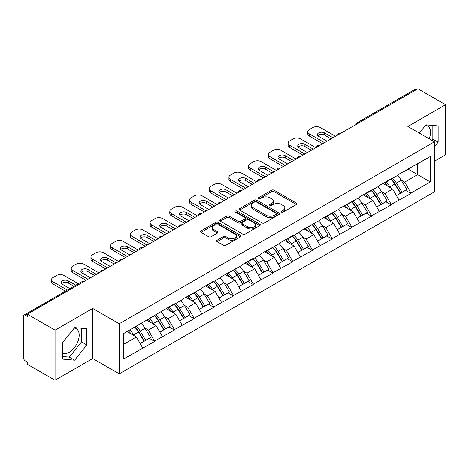<?xml version="1.0" encoding="UTF-8"?>
<svg xmlns="http://www.w3.org/2000/svg" width="469" height="469" viewBox="0 0 469 469"><rect width="100%" height="100%" fill="white"/><g stroke="black" fill="none" stroke-linecap="round" stroke-linejoin="round"><path stroke-width="0.7" d="M281.482 212.123A1.225 0.709 0 0 0 283.223 212.123L296.402 204.513A1.753 1.014 0 0 0 296.918 203.798A1.753 1.014 0 0 0 296.402 203.077L274.072 190.185A1.753 1.014 0 0 0 271.592 190.185L258.413 197.795A1.225 0.709 0 0 0 258.05 198.299A1.225 0.709 0 0 0 258.413 198.797A1.225 0.709 0 0 0 260.148 198.797L261.854 197.812A5.616 3.242 0 0 1 269.792 197.812L271.657 198.891A5.616 3.242 0 0 1 273.298 201.183A5.616 3.242 0 0 1 271.657 203.476L269.951 204.461A1.225 0.709 0 0 0 269.587 204.959A1.225 0.709 0 0 0 269.951 205.463A1.225 0.709 0 0 0 271.686 205.463L273.392 204.478A5.616 3.242 0 0 1 281.33 204.478L283.188 205.551A5.616 3.242 0 0 1 284.835 207.843A5.616 3.242 0 0 1 283.188 210.135L281.482 211.12A1.225 0.709 0 0 0 281.124 211.619A1.225 0.709 0 0 0 281.482 212.123L281.482 211.12M62.436 352.964A13.941 8.049 120 0 0 69.324 352.225A13.941 8.049 120 0 0 78.434 339.943A13.941 8.049 120 0 0 76.295 328.769A13.941 8.049 120 0 0 74.237 328.142M425.565 125.299A13.941 8.049 -60 0 1 427.622 125.932A13.941 8.049 -60 0 1 429.188 138.777M217.135 240.175A1.753 1.014 0 0 0 216.619 240.896A1.753 1.014 0 0 0 217.135 241.611L223.396 245.228A1.753 1.014 0 0 0 225.882 245.228L240.521 236.775A1.753 1.014 0 0 0 241.031 236.059A1.753 1.014 0 0 0 240.521 235.344L218.191 222.453A1.753 1.014 0 0 0 215.711 222.453L201.072 230.9A1.753 1.014 0 0 0 200.556 231.622A1.753 1.014 0 0 0 201.072 232.337L208.641 236.704A1.753 1.014 0 0 0 211.12 236.704L217.382 233.087A1.753 1.014 0 0 0 217.897 232.372A1.753 1.014 0 0 0 217.382 231.657L213.63 229.488A4.69 2.708 0 0 1 212.258 227.571A4.69 2.708 0 0 1 215.154 225.067A4.69 2.708 0 0 1 220.266 225.659L234.969 234.142A4.69 2.708 0 0 1 236.341 236.059A4.69 2.708 0 0 1 233.445 238.563A4.69 2.708 0 0 1 228.333 237.976L225.882 236.564A1.753 1.014 0 0 0 223.396 236.564L217.135 240.175L217.135 241.611L223.396 238.018L223.396 236.564M92.704 308.45L55.043 330.194L27.366 314.212L417.873 88.758L445.55 104.734L407.889 126.478L434.429 141.802L119.243 323.768L92.704 308.45L92.704 358.504L119.243 373.822L119.243 323.768M261.978 222.951A1.753 1.014 0 0 0 264.457 222.951L279.096 214.503A1.753 1.014 0 0 0 279.612 213.788A1.753 1.014 0 0 0 279.096 213.073L256.766 200.181A1.753 1.014 0 0 0 254.286 200.181L239.647 208.629A1.753 1.014 0 0 0 239.137 209.344A1.753 1.014 0 0 0 239.647 210.059L261.978 222.951M235.86 212.387A1.225 0.709 0 0 1 237.109 212.563L259.785 225.653L245.17 234.09A1.753 1.014 0 0 1 242.69 234.09L220.36 221.198L220.36 219.768A1.753 1.014 0 0 0 219.844 220.483A1.753 1.014 0 0 0 220.36 221.198M220.36 219.768L226.627 216.15A1.753 1.014 0 0 1 229.107 216.15L238.158 221.38A1.753 1.014 0 0 0 240.644 221.38L244.8 218.976A1.753 1.014 0 0 0 245.31 218.261A1.753 1.014 0 0 0 244.8 217.546L235.368 212.105A1.225 0.709 0 0 1 235.01 211.601A1.225 0.709 0 0 1 235.766 210.944A1.225 0.709 0 0 1 237.109 211.103L259.808 224.205A1.753 1.014 0 0 1 260.318 224.921A1.753 1.014 0 0 1 259.808 225.642L259.808 224.205M119.243 373.822L434.429 191.856L434.429 141.802M134.75 327.151A11.977 6.912 -120 0 1 138.847 331.941L144.429 341.156L149.294 338.348L154.694 341.467L148.374 330.082L144.874 328.06M154.694 341.467L123.411 359.084L123.411 333.694L174.409 303.812L174.409 304.252L182.119 299.802L182.119 299.363L201.834 288.417L201.834 287.984L213.835 281.048L213.835 281.488L221.544 277.038L221.544 276.599L241.259 265.653L241.259 265.219L253.266 258.284L253.266 258.724L260.975 254.274L260.975 253.835L280.691 242.889L280.691 242.455L292.697 235.52L292.697 235.96L300.406 231.51L300.406 231.07L320.122 220.125L320.122 219.685L339.837 208.746L339.837 208.306L359.553 197.361L359.553 196.921L371.554 189.992L371.554 190.432L379.263 185.982L379.263 185.542L391.269 178.613L391.269 179.047L398.978 174.597L398.978 174.157L430.261 156.54L430.261 181.931L410.985 193.058L404.665 182.113L401.165 180.09M391.04 179.181A11.977 6.912 -120 0 1 395.144 183.971L400.719 193.187L405.585 190.379L410.985 193.498L410.985 193.058M410.985 193.498L391.269 204.437L384.949 193.492L381.449 191.475M371.325 190.561A11.977 6.912 -120 0 1 375.429 195.356L381.01 204.572L385.876 201.758L391.269 204.877L391.269 204.437M391.269 204.877L371.554 215.822L365.24 204.877L361.734 202.854M351.615 201.946A11.977 6.912 -120 0 1 355.713 206.735L361.294 215.951L366.16 213.143L371.554 216.262L371.554 215.822M371.554 216.262L351.844 227.201L345.524 216.262L342.024 214.239M331.9 213.325A11.977 6.912 -120 0 1 335.997 218.12L341.579 227.336L346.444 224.528L351.844 227.641L351.844 227.201M351.844 227.641L332.128 238.586L325.808 227.641L322.309 225.618M312.184 224.71A11.977 6.912 -120 0 1 316.282 229.499L321.863 238.715L326.729 235.907L332.128 239.026L332.128 238.586M332.128 239.026L312.413 249.971L306.093 239.026L302.593 237.003M292.468 236.089A11.977 6.912 -120 0 1 296.566 240.884L302.147 250.1L307.013 247.292L312.413 250.405L312.413 249.971M312.413 250.405L292.697 261.35L286.377 250.405L282.877 248.382M272.753 247.474A11.977 6.912 -120 0 1 276.851 252.269L282.432 261.479L287.298 258.671L292.697 261.79L292.697 261.35M292.697 261.79L272.981 272.735L266.662 261.79L263.162 259.767M253.037 258.859A11.977 6.912 -120 0 1 257.135 263.648L262.716 272.864L267.582 270.056L272.981 273.169L272.981 272.735M272.981 273.169L253.266 284.114L246.946 273.169L243.446 271.152M233.322 270.238A11.977 6.912 -120 0 1 237.425 275.033L243.001 284.243L247.867 281.435L253.266 284.554L253.266 284.114M253.266 284.554L233.55 295.499L227.231 284.554L223.731 282.531M213.606 281.623A11.977 6.912 -120 0 1 217.71 286.412L223.291 295.628L228.157 292.82L233.55 295.933L233.55 295.499M233.55 295.933L213.835 306.878L207.521 295.933L204.015 293.916M193.896 293.002A11.977 6.912 -120 0 1 197.994 297.797L203.575 307.007L208.441 304.199L213.835 307.318L213.835 306.878M213.835 307.318L194.125 318.263L187.805 307.318L184.305 305.296M174.181 304.387A11.977 6.912 -120 0 1 178.279 309.177L183.86 318.392L188.726 315.584L194.125 318.697L194.125 318.263M194.125 318.697L174.409 329.643L168.09 318.697L164.59 316.681M154.465 315.766A11.977 6.912 -120 0 1 158.563 320.562L164.144 329.777L169.01 326.963L174.409 330.082L174.409 329.643M174.409 330.082L154.694 341.027M147.993 319.067L148.374 319.283L154.694 315.637M148.374 330.082L156.083 325.633L146.351 320.01M162.403 336.578L156.083 325.633M167.709 307.682L168.09 307.899L174.409 304.252M168.09 318.697L175.799 314.248L166.067 308.631M182.119 325.193L175.799 314.248M187.424 296.302L187.805 296.519L194.125 292.873M187.805 307.318L195.514 302.868L185.783 297.246M201.834 313.814L195.514 302.868M207.14 284.918L207.521 285.134L213.835 281.488M207.521 295.933L215.23 291.483L205.498 285.867M221.544 302.429L215.23 291.483M226.855 273.533L227.231 273.755L233.55 270.103M227.231 284.554L234.94 280.104L225.214 274.482M241.259 291.044L234.94 280.104M246.571 262.153L246.946 262.37L253.266 258.724M246.946 273.169L254.655 268.719L244.924 263.103M260.975 279.665L254.655 268.719M266.286 250.768L266.662 250.991L272.981 247.339M266.662 261.79L274.371 257.34L264.639 251.718M280.691 268.28L274.371 257.34M285.996 239.389L286.377 239.606L292.697 235.96M286.377 250.405L294.086 245.955L284.355 240.339M300.406 256.901L294.086 245.955M305.712 228.004L306.093 228.227L312.413 224.575M306.093 239.026L313.802 234.57L304.07 228.954M320.122 245.516L313.802 234.57M325.427 216.625L325.808 216.842L332.128 213.196M325.808 227.641L333.518 223.191L323.786 217.575M339.837 234.137L333.518 223.191M345.143 205.24L345.524 205.463L351.844 201.811M345.524 216.262L353.233 211.806L343.501 206.19M359.553 222.752L353.233 211.806M364.859 193.861L365.24 194.078L371.554 190.432M365.24 204.877L372.949 200.427L363.217 194.811M379.263 211.372L372.949 200.427M384.574 182.476L384.949 182.699L391.269 179.047M384.949 193.492L392.659 189.042L382.933 183.426M398.978 199.987L392.659 189.042M415.98 89.849L358.726 122.901M357.923 123.37A2.679 1.548 120 0 1 358.603 122.831A2.679 1.548 60 0 0 357.261 122.696L414.508 89.643A2.679 1.548 60 0 1 415.851 89.778M404.29 171.097L404.665 171.314L410.985 167.668M404.665 182.113L417.621 174.632L417.621 163.833L430.261 156.54M408.27 169.233L430.261 181.931M434.429 161.207L445.55 154.788L445.55 104.734M55.043 330.194L55.043 380.242L27.366 364.266L27.366 362.074L25.344 360.907A2.679 1.548 -120 0 1 23.45 357.624L23.45 316.329A2.679 1.548 -120 0 1 24.007 315.104A2.679 1.548 -120 0 1 25.344 315.232L27.366 316.399L27.366 314.212M55.043 380.242L92.704 358.504M123.411 344.492L136.368 337.012L127.017 331.612M142.687 347.957L136.368 337.012M394.863 184.188L395.49 184.546M375.147 195.567L375.775 195.931M355.432 206.952L356.059 207.316M335.722 218.331L336.343 218.695M316.006 229.716L316.628 230.08M296.291 241.101L296.918 241.459M276.575 252.48L277.202 252.844M256.86 263.865L257.487 264.223M237.144 275.244L237.771 275.608M217.428 286.629L218.056 286.987M197.713 298.008L198.34 298.372M178.003 309.393L178.625 309.751M158.288 320.773L158.909 321.136M138.572 332.158L139.199 332.515M434.429 146.797L438.157 142.16L438.157 125.897L425.963 124.813L419.315 133.073M86.829 328.74L74.635 327.649L62.436 342.821L62.436 359.078L74.635 360.169L86.829 344.996L86.829 328.74M281.975 212.293L283.188 211.595A5.616 3.242 0 0 0 284.835 209.303L284.835 207.843M273.298 201.183L273.298 202.643A5.616 3.242 0 0 1 271.657 204.935L270.437 205.633M296.379 204.525L274.072 191.645A1.753 1.014 0 0 0 271.592 191.645L258.9 198.973M279.096 213.073L279.096 214.503L256.766 201.641A1.753 1.014 0 0 0 254.286 201.641L239.671 210.077M275.995 214.286A1.225 0.709 0 0 0 276.352 213.788A1.225 0.709 0 0 0 275.995 213.284L256.396 201.969A1.225 0.709 0 0 0 254.661 201.969L252.861 203.007A5.616 3.242 0 0 0 251.214 205.299A5.616 3.242 0 0 0 252.861 207.591L266.257 215.324A5.616 3.242 0 0 0 274.195 215.324L275.995 214.286L275.995 215.746A1.225 0.709 0 0 0 276.352 215.248L276.352 213.788M251.214 205.299L251.214 206.759A5.616 3.242 0 0 0 252.861 209.051L252.861 207.591M275.995 215.746L274.195 216.784A5.616 3.242 0 0 1 266.257 216.784L252.861 209.051M220.383 221.21L226.627 217.61L226.627 216.15M245.31 218.261L245.31 219.721A1.753 1.014 0 0 1 244.8 220.436L240.644 222.839A1.753 1.014 0 0 1 238.158 222.839L229.107 217.61A1.753 1.014 0 0 0 226.627 217.61M247.556 226.803A4.69 2.708 0 0 0 252.674 227.389A4.69 2.708 0 0 0 255.57 224.886A4.69 2.708 0 0 0 254.192 222.968L249.016 219.979A1.753 1.014 0 0 0 246.536 219.979L242.379 222.382A1.753 1.014 0 0 0 241.863 223.097A1.753 1.014 0 0 0 242.379 223.813L247.556 226.803L247.556 228.262A4.69 2.708 0 0 0 252.674 228.849A4.69 2.708 0 0 0 255.57 226.345L255.57 224.886M241.863 223.097L241.863 224.557A1.753 1.014 0 0 0 242.379 225.272L242.379 223.813M247.556 228.262L242.379 225.272M236.341 236.059L236.341 237.519A4.69 2.708 0 0 1 233.445 240.022A4.69 2.708 0 0 1 228.333 239.436L225.882 238.018A1.753 1.014 0 0 0 223.396 238.018M212.258 227.571L212.258 229.03A4.69 2.708 0 0 0 213.63 230.947L213.63 229.488M217.358 233.099L213.63 230.947M240.521 235.344L240.521 236.775L218.191 223.912A1.753 1.014 0 0 0 215.711 223.912L201.095 232.348M431.867 140.319L432.852 139.094L432.852 125.422M432.852 139.094L438.157 142.16M62.436 356.487L69.324 357.102L81.518 341.936L81.518 328.265M81.518 341.936L86.829 344.996M69.324 357.102L74.635 360.169M335.54 136.291L320.374 127.539A5.364 3.095 0 0 0 312.788 127.539L309.376 129.508A5.364 3.095 0 0 0 307.811 131.695A5.364 3.095 0 0 0 309.376 133.882L309.376 136.074L322.649 143.731M309.376 136.074A5.364 3.095 180 0 1 307.811 133.882L307.811 131.695M317.888 135.705A4.198 2.427 180 0 1 324.607 135.09L331.114 138.847M309.376 133.882L324.542 142.64M327.069 141.181L318.668 136.327A4.198 2.427 180 0 1 317.437 134.615A4.198 2.427 180 0 1 320.028 132.375A4.198 2.427 180 0 1 324.607 132.897L333.013 137.751M397.46 175.476A14.656 8.46 60 0 1 401.3 180.307L396.434 183.115A14.656 8.46 -120 0 0 392.594 178.284M396.434 183.115L402.015 192.331L406.881 189.523L401.3 180.307M400.719 193.187L402.015 192.331M405.585 190.379L406.881 189.523M384.211 182.687A11.977 6.912 60 0 1 387.517 186.076M386.081 182.042A14.656 8.46 60 0 1 389.927 186.873L390.472 187.782M396.469 195.643L400.368 193.281L394.787 184.065A14.656 8.46 -120 0 0 390.947 179.234M400.368 193.281L396.422 195.555M315.825 147.676L300.658 138.918A5.364 3.095 0 0 0 293.078 138.918L289.666 140.888A5.364 3.095 0 0 0 288.095 143.074A5.364 3.095 0 0 0 289.666 145.267L289.666 147.454L302.933 155.116M289.666 147.454A5.364 3.095 180 0 1 288.095 145.267L288.095 143.074M298.173 147.09A4.198 2.427 180 0 1 304.891 146.469L311.398 150.227M289.666 145.267L304.827 154.02M307.353 152.56L298.952 147.712A4.198 2.427 180 0 1 297.721 145.994A4.198 2.427 180 0 1 300.312 143.754A4.198 2.427 180 0 1 304.891 144.282L313.298 149.13M377.744 186.861A14.656 8.46 60 0 1 381.584 191.686L376.718 194.5A14.656 8.46 -120 0 0 372.878 189.669M376.718 194.5L382.299 203.71L387.165 200.902L381.584 191.686M381.01 204.572L382.299 203.71M385.876 201.758L387.165 200.902M364.495 194.066A11.977 6.912 60 0 1 367.802 197.455M366.371 193.427A14.656 8.46 60 0 1 370.211 198.252L370.762 199.161M376.754 207.022L380.658 204.66L375.077 195.444A14.656 8.46 -120 0 0 371.231 190.613M380.658 204.66L376.707 206.94M296.109 159.055L280.943 150.303A5.364 3.095 0 0 0 273.363 150.303L269.951 152.273A5.364 3.095 0 0 0 268.379 154.459A5.364 3.095 0 0 0 269.951 156.646L269.951 158.839L283.217 166.501M269.951 158.839A5.364 3.095 180 0 1 268.379 156.646L268.379 154.459M278.457 158.475A4.198 2.427 180 0 1 285.175 157.854L291.683 161.612M269.951 156.646L285.111 165.405M287.644 163.945L279.237 159.091A4.198 2.427 180 0 1 278.006 157.379A4.198 2.427 180 0 1 280.603 155.139A4.198 2.427 180 0 1 285.175 155.661L293.582 160.515M358.029 198.24A14.656 8.46 60 0 1 361.869 203.071L357.003 205.879A14.656 8.46 -120 0 0 353.163 201.049M357.003 205.879L362.584 215.095L367.45 212.287L361.869 203.071M361.294 215.951L362.584 215.095M366.16 213.143L367.45 212.287M344.785 205.451A11.977 6.912 60 0 1 348.086 208.84M346.655 204.806A14.656 8.46 60 0 1 350.495 209.637L351.046 210.546M357.038 218.407L360.942 216.045L355.361 206.829A14.656 8.46 -120 0 0 351.521 201.998M360.942 216.045L356.991 218.32M276.393 170.44L261.227 161.682A5.364 3.095 0 0 0 253.647 161.682L250.235 163.652A5.364 3.095 0 0 0 248.664 165.844A5.364 3.095 0 0 0 250.235 168.031L250.235 170.218L263.502 177.88M250.235 170.218A5.364 3.095 180 0 1 248.664 168.031L248.664 165.844M258.747 169.854A4.198 2.427 180 0 1 265.46 169.233L271.973 172.991M250.235 168.031L265.401 176.784M267.928 175.324L259.521 170.476A4.198 2.427 180 0 1 258.29 168.758A4.198 2.427 180 0 1 260.887 166.518A4.198 2.427 180 0 1 265.46 167.046L273.867 171.9M338.313 209.625A14.656 8.46 60 0 1 342.153 214.45L337.287 217.264A14.656 8.46 -120 0 0 333.447 212.434M337.287 217.264L342.868 226.474L347.734 223.666L342.153 214.45M341.579 227.336L342.868 226.474M346.444 224.528L347.734 223.666M325.07 216.83A11.977 6.912 60 0 1 328.37 220.219M326.94 216.191A14.656 8.46 60 0 1 330.78 221.022L331.331 221.931M337.328 229.787L341.227 227.424L335.646 218.208A14.656 8.46 -120 0 0 331.806 213.383M341.227 227.424L337.275 229.704M256.678 181.82L241.512 173.067A5.364 3.095 0 0 0 233.931 173.067L230.519 175.037A5.364 3.095 0 0 0 228.948 177.223A5.364 3.095 0 0 0 230.519 179.41L230.519 181.603L243.786 189.265M230.519 181.603A5.364 3.095 180 0 1 228.948 179.41L228.948 177.223M239.032 181.239A4.198 2.427 180 0 1 245.75 180.618L252.258 184.376M230.519 179.41L245.686 188.169M248.212 186.709L239.806 181.855A4.198 2.427 180 0 1 238.58 180.143A4.198 2.427 180 0 1 241.172 177.903A4.198 2.427 180 0 1 245.75 178.425L254.151 183.279M318.598 221.005A14.656 8.46 60 0 1 322.438 225.835L317.572 228.643A14.656 8.46 -120 0 0 313.732 223.813M317.572 228.643L323.153 237.859L328.019 235.051L322.438 225.835M321.863 238.715L323.153 237.859M326.729 235.907L328.019 235.051M305.354 228.215A11.977 6.912 60 0 1 308.655 231.604M307.224 227.571A14.656 8.46 60 0 1 311.064 232.401L311.615 233.31M317.613 241.172L321.511 238.809L315.93 229.593A14.656 8.46 -120 0 0 312.09 224.762M321.511 238.809L317.56 241.089M236.962 193.205L221.802 184.446A5.364 3.095 0 0 0 214.216 184.446L210.804 186.416A5.364 3.095 0 0 0 209.233 188.608A5.364 3.095 0 0 0 210.804 190.795L210.804 192.982L224.076 200.644M210.804 192.982A5.364 3.095 180 0 1 209.233 190.795L209.233 188.608M219.316 192.618A4.198 2.427 180 0 1 226.035 191.997L232.542 195.755M210.804 190.795L225.97 199.548M228.497 198.094L220.096 193.24A4.198 2.427 180 0 1 218.865 191.522A4.198 2.427 180 0 1 221.456 189.283A4.198 2.427 180 0 1 226.035 189.81L234.436 194.664M298.882 232.389A14.656 8.46 60 0 1 302.722 237.22L297.856 240.028A14.656 8.46 -120 0 0 294.016 235.198M297.856 240.028L303.437 249.238L308.303 246.43L302.722 237.22M302.147 250.1L303.437 249.238M307.013 247.292L308.303 246.43M285.639 239.595A11.977 6.912 60 0 1 288.939 242.983M287.509 238.956A14.656 8.46 60 0 1 291.349 243.786L291.9 244.695M297.897 252.551L301.796 250.188L296.215 240.972A14.656 8.46 -120 0 0 292.375 236.147M301.796 250.188L297.85 252.469M217.247 204.584L202.086 195.831A5.364 3.095 0 0 0 194.5 195.831L191.088 197.801A5.364 3.095 0 0 0 189.517 199.987A5.364 3.095 0 0 0 191.088 202.18L191.088 204.367L204.361 212.029M191.088 204.367A5.364 3.095 180 0 1 189.517 202.18L189.517 199.987M199.601 204.003A4.198 2.427 180 0 1 206.319 203.382L212.826 207.14M191.088 202.18L206.254 210.933M208.781 209.473L200.38 204.619A4.198 2.427 180 0 1 199.149 202.907A4.198 2.427 180 0 1 201.74 200.668A4.198 2.427 180 0 1 206.319 201.195L214.72 206.043M279.166 243.769A14.656 8.46 60 0 1 283.006 248.599L278.14 251.407A14.656 8.46 -120 0 0 274.301 246.577M278.14 251.407L283.722 260.623L288.587 257.815L283.006 248.599M282.432 261.479L283.722 260.623M287.298 258.671L288.587 257.815M265.923 250.979A11.977 6.912 60 0 1 269.224 254.368M267.793 250.335A14.656 8.46 60 0 1 271.633 255.165L272.184 256.074M278.181 263.936L282.08 261.573L276.499 252.357A14.656 8.46 -120 0 0 272.659 247.526M282.08 261.573L278.135 263.854M197.537 215.969L182.371 207.21A5.364 3.095 0 0 0 174.785 207.21L171.373 209.18A5.364 3.095 0 0 0 169.801 211.372A5.364 3.095 0 0 0 171.373 213.559L171.373 215.746L184.645 223.408M171.373 215.746A5.364 3.095 180 0 1 169.801 213.559L169.801 211.372M179.885 215.382A4.198 2.427 180 0 1 186.603 214.761L193.111 218.519M171.373 213.559L186.539 222.318M189.066 220.858L180.665 216.004A4.198 2.427 180 0 1 179.434 214.292A4.198 2.427 180 0 1 182.025 212.047A4.198 2.427 180 0 1 186.603 212.574L195.004 217.428M259.451 255.154A14.656 8.46 60 0 1 263.297 259.984L258.431 262.792A14.656 8.46 -120 0 0 254.585 257.962M258.431 262.792L264.012 272.008L268.872 269.194L263.297 259.984M262.716 272.864L264.012 272.008M267.582 270.056L268.872 269.194M246.207 262.359A11.977 6.912 60 0 1 249.514 265.747M248.078 261.72A14.656 8.46 60 0 1 251.917 266.55L252.469 267.459M258.466 275.321L262.364 272.952L256.783 263.742A14.656 8.46 -120 0 0 252.943 258.911M262.364 272.952L258.419 275.233M177.821 227.348L162.655 218.595A5.364 3.095 0 0 0 155.069 218.595L151.657 220.565A5.364 3.095 0 0 0 150.092 222.752A5.364 3.095 0 0 0 151.657 224.944L151.657 227.131L164.93 234.793M151.657 227.131A5.364 3.095 180 0 1 150.092 224.944L150.092 222.752M160.169 226.767A4.198 2.427 180 0 1 166.888 226.146L173.395 229.904M151.657 224.944L166.823 233.697M169.35 232.237L160.949 227.389A4.198 2.427 180 0 1 159.718 225.671A4.198 2.427 180 0 1 162.309 223.432A4.198 2.427 180 0 1 166.888 223.959L175.295 228.808M239.741 266.533A14.656 8.46 60 0 1 243.581 271.363L238.715 274.172A14.656 8.46 -120 0 0 234.875 269.341M238.715 274.172L244.296 283.387L249.162 280.579L243.581 271.363M243.001 284.243L244.296 283.387M247.867 281.435L249.162 280.579M226.492 273.744A11.977 6.912 60 0 1 229.798 277.132M228.362 273.099A14.656 8.46 60 0 1 232.208 277.929L232.753 278.838M238.75 286.7L242.649 284.337L237.068 275.121A14.656 8.46 -120 0 0 233.228 270.291M242.649 284.337L238.703 286.618M158.106 238.733L142.939 229.974A5.364 3.095 0 0 0 135.359 229.974L131.947 231.944A5.364 3.095 0 0 0 130.376 234.137A5.364 3.095 0 0 0 131.947 236.323L131.947 238.516L145.214 246.172M131.947 238.516A5.364 3.095 180 0 1 130.376 236.323L130.376 234.137M140.454 238.146A4.198 2.427 180 0 1 147.172 237.531L153.68 241.283M131.947 236.323L147.108 245.082M149.634 243.622L141.233 238.768A4.198 2.427 180 0 1 140.002 237.056A4.198 2.427 180 0 1 142.594 234.811A4.198 2.427 180 0 1 147.172 235.338L155.579 240.192M220.025 277.918A14.656 8.46 60 0 1 223.865 282.748L219 285.557A14.656 8.46 -120 0 0 215.16 280.726M219 285.557L224.581 294.772L229.447 291.958L223.865 282.748M223.291 295.628L224.581 294.772M228.157 292.82L229.447 291.958M206.776 285.123A11.977 6.912 60 0 1 210.083 288.511M208.652 284.484A14.656 8.46 60 0 1 212.492 289.314L213.043 290.223M219.035 298.085L222.939 295.716L217.358 286.506A14.656 8.46 -120 0 0 213.512 281.676M222.939 295.716L218.988 297.997M138.39 250.112L123.224 241.359A5.364 3.095 0 0 0 115.644 241.359L112.232 243.329A5.364 3.095 0 0 0 110.661 245.516A5.364 3.095 0 0 0 112.232 247.708L112.232 249.895L125.499 257.557M112.232 249.895A5.364 3.095 180 0 1 110.661 247.708L110.661 245.516M120.738 249.531A4.198 2.427 180 0 1 127.457 248.91L133.964 252.668M112.232 247.708L127.392 256.461M129.925 255.001L121.518 250.153A4.198 2.427 180 0 1 120.287 248.435A4.198 2.427 180 0 1 122.884 246.196A4.198 2.427 180 0 1 127.457 246.723L135.863 251.572M200.31 289.297A14.656 8.46 60 0 1 204.15 294.127L199.284 296.936A14.656 8.46 -120 0 0 195.444 292.111M199.284 296.936L204.865 306.151L209.731 303.343L204.15 294.127M203.575 307.007L204.865 306.151M208.441 304.199L209.731 303.343M187.067 296.508A11.977 6.912 60 0 1 190.367 299.896M188.937 295.863A14.656 8.46 60 0 1 192.777 300.693L193.328 301.602M199.319 309.464L203.224 307.101L197.642 297.885A14.656 8.46 -120 0 0 193.803 293.055M203.224 307.101L199.272 309.382M118.675 261.497L103.508 252.738A5.364 3.095 0 0 0 95.928 252.738L92.516 254.708A5.364 3.095 0 0 0 90.945 256.901A5.364 3.095 0 0 0 92.516 259.087L92.516 261.28L105.783 268.936M92.516 261.28A5.364 3.095 180 0 1 90.945 259.087L90.945 256.901M101.028 260.911A4.198 2.427 180 0 1 107.741 260.295L114.254 264.053M92.516 259.087L107.682 267.846M110.209 266.386L101.802 261.532A4.198 2.427 180 0 1 100.571 259.82A4.198 2.427 180 0 1 103.168 257.581A4.198 2.427 180 0 1 107.741 258.102L116.148 262.957M180.594 300.682A14.656 8.46 60 0 1 184.434 305.512L179.568 308.321A14.656 8.46 -120 0 0 175.728 303.49M179.568 308.321L185.149 317.536L190.015 314.728L184.434 305.512M183.86 318.392L185.149 317.536M188.726 315.584L190.015 314.728M167.351 307.893A11.977 6.912 60 0 1 170.652 311.275M169.221 307.248A14.656 8.46 60 0 1 173.061 312.078L173.612 312.987M179.609 320.849L183.508 318.48L177.927 309.27A14.656 8.46 -120 0 0 174.087 304.44M183.508 318.48L179.557 320.761M98.959 272.876L83.793 264.123A5.364 3.095 0 0 0 76.213 264.123L72.801 266.093A5.364 3.095 0 0 0 71.229 268.28A5.364 3.095 0 0 0 72.801 270.472L72.801 272.659L86.067 280.321M72.801 272.659A5.364 3.095 180 0 1 71.229 270.472L71.229 268.28M81.313 272.296A4.198 2.427 180 0 1 88.031 271.674L94.539 275.432M72.801 270.472L87.967 279.225M90.494 277.765L82.087 272.917A4.198 2.427 180 0 1 80.861 271.199A4.198 2.427 180 0 1 83.453 268.96A4.198 2.427 180 0 1 88.031 269.487L96.432 274.336M160.879 312.061A14.656 8.46 60 0 1 164.719 316.892L159.853 319.7A14.656 8.46 -120 0 0 156.013 314.875M159.853 319.7L165.434 328.916L170.3 326.107L164.719 316.892M164.144 329.777L165.434 328.916M169.01 326.963L170.3 326.107M147.635 319.272A11.977 6.912 60 0 1 150.936 322.66M149.505 318.633A14.656 8.46 60 0 1 153.345 323.458L153.896 324.366M159.894 332.228L163.792 329.865L158.211 320.649A14.656 8.46 -120 0 0 154.371 315.819M163.792 329.865L159.841 332.146M78.335 283.733L64.083 275.508A5.364 3.095 0 0 0 56.497 275.508L53.085 277.478A5.364 3.095 0 0 0 51.514 279.665A5.364 3.095 0 0 0 53.085 281.851L53.085 284.044L65.443 291.179M53.085 284.044A5.364 3.095 180 0 1 51.514 281.851L51.514 279.665M61.597 283.675A4.198 2.427 180 0 1 68.316 283.059L73.909 286.289M53.085 281.851L67.337 290.082M69.869 288.623L62.377 284.296A4.198 2.427 180 0 1 61.146 282.584A4.198 2.427 180 0 1 63.737 280.345A4.198 2.427 180 0 1 68.316 280.867L75.808 285.193M141.163 323.446A14.656 8.46 60 0 1 145.003 328.277L140.137 331.085A14.656 8.46 -120 0 0 136.297 326.254M140.137 331.085L145.718 340.301L150.584 337.492L145.003 328.277M144.429 341.156L145.718 340.301M149.294 338.348L150.584 337.492M128.242 330.909A11.977 6.912 60 0 1 131.22 334.045M129.79 330.012A14.656 8.46 60 0 1 133.63 334.843L134.181 335.751M140.178 343.613L144.077 341.25L138.496 332.034A14.656 8.46 -120 0 0 134.656 327.204M144.077 341.25L140.131 343.525M82.72 282.256L25.344 315.232M83.277 281.933A2.679 1.548 -60 0 0 82.597 282.18A2.679 1.548 -120 0 0 81.254 282.051L24.007 315.104M338.208 134.75A2.679 1.548 120 0 1 338.888 134.21A2.679 1.548 -60 0 1 339.568 133.964M318.492 146.135A2.679 1.548 120 0 1 319.172 145.595A2.679 1.548 -60 0 1 319.852 145.349M298.776 157.514A2.679 1.548 120 0 1 299.457 156.974A2.679 1.548 -60 0 1 300.137 156.728M279.061 168.899A2.679 1.548 120 0 1 279.741 168.359A2.679 1.548 -60 0 1 280.421 168.113M259.345 180.278A2.679 1.548 120 0 1 260.025 179.738A2.679 1.548 -60 0 1 260.711 179.492M239.636 191.663A2.679 1.548 120 0 1 240.316 191.123A2.679 1.548 -60 0 1 240.996 190.877M219.92 203.042A2.679 1.548 120 0 1 220.6 202.502A2.679 1.548 -60 0 1 221.28 202.256M200.204 214.427A2.679 1.548 120 0 1 200.884 213.887A2.679 1.548 -60 0 1 201.564 213.641M180.489 225.806A2.679 1.548 120 0 1 181.169 225.272A2.679 1.548 -60 0 1 181.849 225.02M160.773 237.191A2.679 1.548 120 0 1 161.453 236.652A2.679 1.548 -60 0 1 162.133 236.405M141.058 248.576A2.679 1.548 120 0 1 141.738 248.037A2.679 1.548 -60 0 1 142.418 247.79M121.342 259.955A2.679 1.548 120 0 1 122.022 259.416A2.679 1.548 -60 0 1 122.702 259.169M101.626 271.34A2.679 1.548 120 0 1 102.306 270.801A2.679 1.548 -60 0 1 102.992 270.554M283.188 211.595L283.188 210.135M269.951 205.463L269.951 204.461M271.657 204.935L271.657 203.476M258.413 198.797L258.413 197.795M271.592 191.645L271.592 190.185M274.072 191.645L274.072 190.185M296.402 204.513L296.402 203.077M239.647 210.059L239.647 208.629M254.286 201.641L254.286 200.181M256.766 201.641L256.766 200.181M266.257 216.784L266.257 215.324M274.195 216.784L274.195 215.324M229.107 217.61L229.107 216.15M238.158 222.839L238.158 221.38M240.644 222.839L240.644 221.38M244.8 220.436L244.8 218.976M237.109 212.563L237.109 211.103M225.882 238.018L225.882 236.564M228.333 239.436L228.333 237.976M217.382 233.087L217.382 231.657M201.072 232.337L201.072 230.9M215.711 223.912L215.711 222.453M218.191 223.912L218.191 222.453M394.787 184.065L389.927 186.873M324.607 135.09L324.607 132.897M375.077 195.444L370.211 198.252M304.891 146.469L304.891 144.282M355.361 206.829L350.495 209.637M285.175 157.854L285.175 155.661M335.646 218.208L330.78 221.022M265.46 169.233L265.46 167.046M315.93 229.593L311.064 232.401M245.75 180.618L245.75 178.425M296.215 240.972L291.349 243.786M226.035 191.997L226.035 189.81M276.499 252.357L271.633 255.165M206.319 203.382L206.319 201.195M256.783 263.742L251.917 266.55M186.603 214.761L186.603 212.574M237.068 275.121L232.208 277.929M166.888 226.146L166.888 223.959M217.358 286.506L212.492 289.314M147.172 237.531L147.172 235.338M197.642 297.885L192.777 300.693M127.457 248.91L127.457 246.723M177.927 309.27L173.061 312.078M107.741 260.295L107.741 258.102M158.211 320.649L153.345 323.458M88.031 271.674L88.031 269.487M138.496 332.034L133.63 334.843M68.316 283.059L68.316 280.867M357.261 122.696A2.679 2.679 0 0 0 355.971 124.496M339.749 133.858A2.679 2.679 0 0 0 336.261 135.875M320.034 145.243A2.679 2.679 0 0 0 316.546 147.26M300.318 156.628A2.679 2.679 0 0 0 296.83 158.639M280.603 168.008A2.679 2.679 0 0 0 277.115 170.024M260.887 179.393A2.679 2.679 0 0 0 257.399 181.403M241.172 190.772A2.679 2.679 0 0 0 237.683 192.788M221.456 202.157A2.679 2.679 0 0 0 217.968 204.167M201.74 213.536A2.679 2.679 0 0 0 198.252 215.552M182.031 224.921A2.679 2.679 0 0 0 178.542 226.932M162.315 236.3A2.679 2.679 0 0 0 158.827 238.316M142.599 247.685A2.679 2.679 0 0 0 139.111 249.696M122.884 259.064A2.679 2.679 0 0 0 119.396 261.081M103.168 270.449A2.679 2.679 0 0 0 99.68 272.46M83.453 281.828A2.679 2.679 0 0 0 81.254 282.051"/></g></svg>
